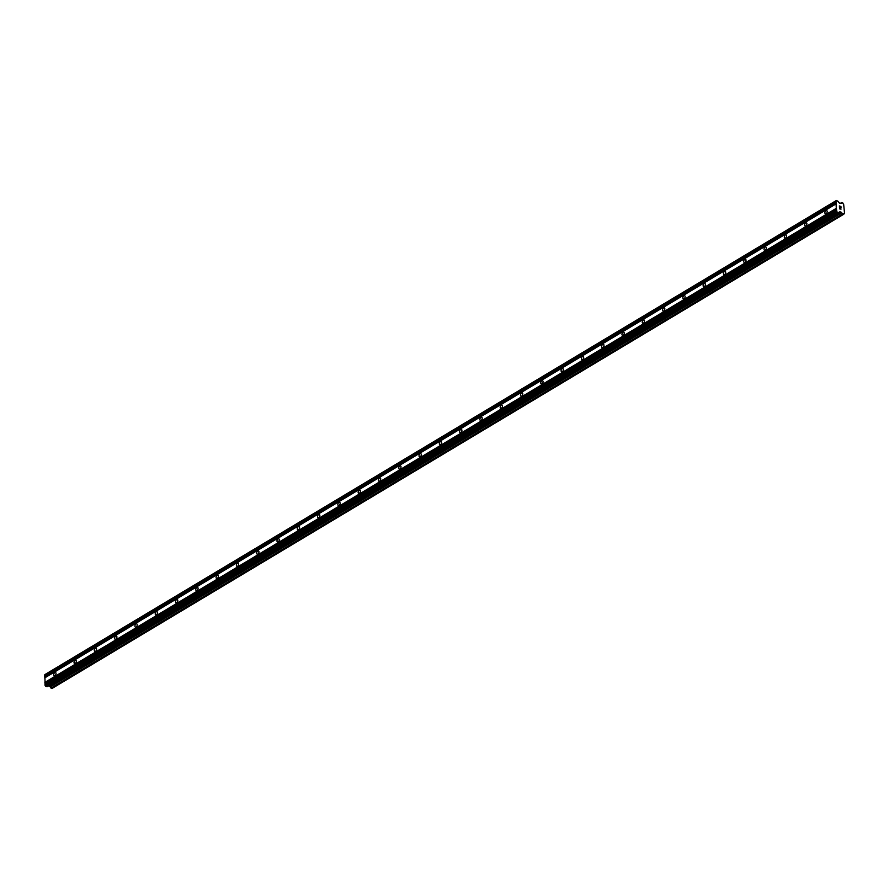 <?xml version="1.0" encoding="UTF-8"?>
<svg xmlns="http://www.w3.org/2000/svg" width="889" height="889" viewBox="0 0 889 889"><rect width="100%" height="100%" fill="white"/><g stroke="black" fill="none" stroke-linecap="round" stroke-linejoin="round"><path stroke-width="1.33" d="M54.796 672.562A1.756 1.033 110.2 0 1 55.485 672.462A1.756 1.033 110.2 0 1 55.996 673.929A1.756 1.033 110.2 0 1 54.974 675.64A1.756 1.033 110.2 0 1 54.285 675.751A1.756 1.033 110.2 0 1 53.773 674.273A1.756 1.033 110.2 0 1 54.796 672.562M75.087 660.405A1.756 1.033 110.2 0 1 75.787 660.305A1.756 1.033 110.2 0 1 76.287 661.772A1.756 1.033 110.2 0 1 75.265 663.483A1.756 1.033 110.2 0 1 74.576 663.594A1.756 1.033 110.2 0 1 74.065 662.116A1.756 1.033 110.2 0 1 75.087 660.405M95.39 648.248A1.756 1.033 110.2 0 1 96.079 648.148A1.756 1.033 110.2 0 1 96.579 649.615A1.756 1.033 110.2 0 1 95.556 651.326A1.756 1.033 110.2 0 1 94.867 651.437A1.756 1.033 110.2 0 1 94.356 649.959A1.756 1.033 110.2 0 1 95.39 648.248M115.681 636.102A1.756 1.033 110.2 0 1 116.37 635.991A1.756 1.033 110.2 0 1 116.881 637.469A1.756 1.033 110.2 0 1 115.848 639.169A1.756 1.033 110.2 0 1 115.159 639.28A1.756 1.033 110.2 0 1 114.648 637.802A1.756 1.033 110.2 0 1 115.681 636.102M135.973 623.945A1.756 1.033 110.2 0 1 136.662 623.834A1.756 1.033 110.2 0 1 137.173 625.311A1.756 1.033 110.2 0 1 136.139 627.023A1.756 1.033 110.2 0 1 135.45 627.123A1.756 1.033 110.2 0 1 134.95 625.656A1.756 1.033 110.2 0 1 135.973 623.945M156.264 611.788A1.756 1.033 110.2 0 1 156.953 611.676A1.756 1.033 110.2 0 1 157.464 613.154A1.756 1.033 110.2 0 1 156.442 614.866A1.756 1.033 110.2 0 1 155.742 614.966A1.756 1.033 110.2 0 1 155.242 613.499A1.756 1.033 110.2 0 1 156.264 611.788M176.555 599.631A1.756 1.033 110.2 0 1 177.255 599.519A1.756 1.033 110.2 0 1 177.756 600.997A1.756 1.033 110.2 0 1 176.733 602.709A1.756 1.033 110.2 0 1 176.044 602.82A1.756 1.033 110.2 0 1 175.533 601.342A1.756 1.033 110.2 0 1 176.555 599.631M196.858 587.473A1.756 1.033 110.2 0 1 197.547 587.362A1.756 1.033 110.2 0 1 198.047 588.84A1.756 1.033 110.2 0 1 197.025 590.552A1.756 1.033 110.2 0 1 196.336 590.663A1.756 1.033 110.2 0 1 195.824 589.185A1.756 1.033 110.2 0 1 196.858 587.473M217.149 575.316A1.756 1.033 110.2 0 1 217.838 575.216A1.756 1.033 110.2 0 1 218.35 576.683A1.756 1.033 110.2 0 1 217.316 578.395A1.756 1.033 110.2 0 1 216.627 578.506A1.756 1.033 110.2 0 1 216.116 577.028A1.756 1.033 110.2 0 1 217.149 575.316M237.441 563.159A1.756 1.033 110.2 0 1 238.13 563.059A1.756 1.033 110.2 0 1 238.641 564.526A1.756 1.033 110.2 0 1 237.607 566.237A1.756 1.033 110.2 0 1 236.918 566.349A1.756 1.033 110.2 0 1 236.418 564.871A1.756 1.033 110.2 0 1 237.441 563.159M257.732 551.002A1.756 1.033 110.2 0 1 258.421 550.902A1.756 1.033 110.2 0 1 258.932 552.38A1.756 1.033 110.2 0 1 257.91 554.08A1.756 1.033 110.2 0 1 257.21 554.191A1.756 1.033 110.2 0 1 256.71 552.714A1.756 1.033 110.2 0 1 257.732 551.002M278.024 538.856A1.756 1.033 110.2 0 1 278.713 538.745A1.756 1.033 110.2 0 1 279.224 540.223A1.756 1.033 110.2 0 1 278.201 541.934A1.756 1.033 110.2 0 1 277.512 542.034A1.756 1.033 110.2 0 1 277.001 540.568A1.756 1.033 110.2 0 1 278.024 538.856M298.315 526.699A1.756 1.033 110.2 0 1 299.015 526.588A1.756 1.033 110.2 0 1 299.515 528.066A1.756 1.033 110.2 0 1 298.493 529.777A1.756 1.033 110.2 0 1 297.804 529.877A1.756 1.033 110.2 0 1 297.293 528.41A1.756 1.033 110.2 0 1 298.315 526.699M318.618 514.542A1.756 1.033 110.2 0 1 319.307 514.431A1.756 1.033 110.2 0 1 319.807 515.909A1.756 1.033 110.2 0 1 318.784 517.62A1.756 1.033 110.2 0 1 318.095 517.72A1.756 1.033 110.2 0 1 317.584 516.253A1.756 1.033 110.2 0 1 318.618 514.542M338.909 502.385A1.756 1.033 110.2 0 1 339.598 502.274A1.756 1.033 110.2 0 1 340.109 503.752A1.756 1.033 110.2 0 1 339.076 505.463A1.756 1.033 110.2 0 1 338.387 505.574A1.756 1.033 110.2 0 1 337.887 504.096A1.756 1.033 110.2 0 1 338.909 502.385M359.2 490.228A1.756 1.033 110.2 0 1 359.889 490.128A1.756 1.033 110.2 0 1 360.401 491.595A1.756 1.033 110.2 0 1 359.378 493.306A1.756 1.033 110.2 0 1 358.678 493.417A1.756 1.033 110.2 0 1 358.178 491.939A1.756 1.033 110.2 0 1 359.2 490.228M379.492 478.071A1.756 1.033 110.2 0 1 380.181 477.971A1.756 1.033 110.2 0 1 380.692 479.438A1.756 1.033 110.2 0 1 379.67 481.149A1.756 1.033 110.2 0 1 378.981 481.26A1.756 1.033 110.2 0 1 378.47 479.782A1.756 1.033 110.2 0 1 379.492 478.071M399.783 465.914A1.756 1.033 110.2 0 1 400.483 465.814A1.756 1.033 110.2 0 1 400.983 467.281A1.756 1.033 110.2 0 1 399.961 468.992A1.756 1.033 110.2 0 1 399.272 469.103A1.756 1.033 110.2 0 1 398.761 467.625A1.756 1.033 110.2 0 1 399.783 465.914M420.086 453.768A1.756 1.033 110.2 0 1 420.775 453.657A1.756 1.033 110.2 0 1 421.275 455.135A1.756 1.033 110.2 0 1 420.253 456.846A1.756 1.033 110.2 0 1 419.564 456.946A1.756 1.033 110.2 0 1 419.052 455.479A1.756 1.033 110.2 0 1 420.086 453.768M440.377 441.611A1.756 1.033 110.2 0 1 441.066 441.5A1.756 1.033 110.2 0 1 441.577 442.978A1.756 1.033 110.2 0 1 440.544 444.689A1.756 1.033 110.2 0 1 439.855 444.789A1.756 1.033 110.2 0 1 439.355 443.322A1.756 1.033 110.2 0 1 440.377 441.611M460.669 429.454A1.756 1.033 110.2 0 1 461.358 429.343A1.756 1.033 110.2 0 1 461.869 430.821A1.756 1.033 110.2 0 1 460.835 432.532A1.756 1.033 110.2 0 1 460.146 432.632A1.756 1.033 110.2 0 1 459.646 431.165A1.756 1.033 110.2 0 1 460.669 429.454M480.96 417.297A1.756 1.033 110.2 0 1 481.649 417.185A1.756 1.033 110.2 0 1 482.16 418.663A1.756 1.033 110.2 0 1 481.138 420.375A1.756 1.033 110.2 0 1 480.449 420.486A1.756 1.033 110.2 0 1 479.938 419.008A1.756 1.033 110.2 0 1 480.96 417.297M501.252 405.14A1.756 1.033 110.2 0 1 501.952 405.04A1.756 1.033 110.2 0 1 502.452 406.506A1.756 1.033 110.2 0 1 501.429 408.218A1.756 1.033 110.2 0 1 500.74 408.329A1.756 1.033 110.2 0 1 500.229 406.851A1.756 1.033 110.2 0 1 501.252 405.14M521.554 392.982A1.756 1.033 110.2 0 1 522.243 392.882A1.756 1.033 110.2 0 1 522.743 394.349A1.756 1.033 110.2 0 1 521.721 396.061A1.756 1.033 110.2 0 1 521.032 396.172A1.756 1.033 110.2 0 1 520.521 394.694A1.756 1.033 110.2 0 1 521.554 392.982M541.846 380.825A1.756 1.033 110.2 0 1 542.534 380.725A1.756 1.033 110.2 0 1 543.046 382.192A1.756 1.033 110.2 0 1 542.012 383.904A1.756 1.033 110.2 0 1 541.323 384.015A1.756 1.033 110.2 0 1 540.812 382.537A1.756 1.033 110.2 0 1 541.846 380.825M562.137 368.679A1.756 1.033 110.2 0 1 562.826 368.568A1.756 1.033 110.2 0 1 563.337 370.046A1.756 1.033 110.2 0 1 562.304 371.758A1.756 1.033 110.2 0 1 561.615 371.858A1.756 1.033 110.2 0 1 561.115 370.38A1.756 1.033 110.2 0 1 562.137 368.679M582.428 356.522A1.756 1.033 110.2 0 1 583.117 356.411A1.756 1.033 110.2 0 1 583.629 357.889A1.756 1.033 110.2 0 1 582.606 359.601A1.756 1.033 110.2 0 1 581.906 359.701A1.756 1.033 110.2 0 1 581.406 358.234A1.756 1.033 110.2 0 1 582.428 356.522M602.72 344.365A1.756 1.033 110.2 0 1 603.409 344.254A1.756 1.033 110.2 0 1 603.92 345.732A1.756 1.033 110.2 0 1 602.898 347.443A1.756 1.033 110.2 0 1 602.209 347.543A1.756 1.033 110.2 0 1 601.697 346.077A1.756 1.033 110.2 0 1 602.72 344.365M623.022 332.208A1.756 1.033 110.2 0 1 623.711 332.097A1.756 1.033 110.2 0 1 624.211 333.575A1.756 1.033 110.2 0 1 623.189 335.286A1.756 1.033 110.2 0 1 622.5 335.397A1.756 1.033 110.2 0 1 621.989 333.92A1.756 1.033 110.2 0 1 623.022 332.208M643.314 320.051A1.756 1.033 110.2 0 1 644.003 319.94A1.756 1.033 110.2 0 1 644.503 321.418A1.756 1.033 110.2 0 1 643.48 323.129A1.756 1.033 110.2 0 1 642.791 323.24A1.756 1.033 110.2 0 1 642.28 321.762A1.756 1.033 110.2 0 1 643.314 320.051M663.605 307.894A1.756 1.033 110.2 0 1 664.294 307.794A1.756 1.033 110.2 0 1 664.805 309.261A1.756 1.033 110.2 0 1 663.772 310.972A1.756 1.033 110.2 0 1 663.083 311.083A1.756 1.033 110.2 0 1 662.583 309.605A1.756 1.033 110.2 0 1 663.605 307.894M683.897 295.737A1.756 1.033 110.2 0 1 684.586 295.637A1.756 1.033 110.2 0 1 685.097 297.104A1.756 1.033 110.2 0 1 684.074 298.815A1.756 1.033 110.2 0 1 683.374 298.926A1.756 1.033 110.2 0 1 682.874 297.448A1.756 1.033 110.2 0 1 683.897 295.737M704.188 283.58A1.756 1.033 110.2 0 1 704.877 283.48A1.756 1.033 110.2 0 1 705.388 284.958A1.756 1.033 110.2 0 1 704.366 286.658A1.756 1.033 110.2 0 1 703.677 286.769A1.756 1.033 110.2 0 1 703.166 285.291A1.756 1.033 110.2 0 1 704.188 283.58M724.479 271.434A1.756 1.033 110.2 0 1 725.18 271.323A1.756 1.033 110.2 0 1 725.68 272.801A1.756 1.033 110.2 0 1 724.657 274.512A1.756 1.033 110.2 0 1 723.968 274.612A1.756 1.033 110.2 0 1 723.457 273.145A1.756 1.033 110.2 0 1 724.479 271.434M744.782 259.277A1.756 1.033 110.2 0 1 745.471 259.166A1.756 1.033 110.2 0 1 745.971 260.644A1.756 1.033 110.2 0 1 744.949 262.355A1.756 1.033 110.2 0 1 744.26 262.455A1.756 1.033 110.2 0 1 743.749 260.988A1.756 1.033 110.2 0 1 744.782 259.277M765.073 247.12A1.756 1.033 110.2 0 1 765.762 247.009A1.756 1.033 110.2 0 1 766.274 248.487A1.756 1.033 110.2 0 1 765.24 250.198A1.756 1.033 110.2 0 1 764.551 250.298A1.756 1.033 110.2 0 1 764.051 248.831A1.756 1.033 110.2 0 1 765.073 247.12M785.365 234.963A1.756 1.033 110.2 0 1 786.054 234.852A1.756 1.033 110.2 0 1 786.565 236.33A1.756 1.033 110.2 0 1 785.543 238.041A1.756 1.033 110.2 0 1 784.843 238.152A1.756 1.033 110.2 0 1 784.342 236.674A1.756 1.033 110.2 0 1 785.365 234.963M805.656 222.806A1.756 1.033 110.2 0 1 806.345 222.706A1.756 1.033 110.2 0 1 806.856 224.172A1.756 1.033 110.2 0 1 805.834 225.884A1.756 1.033 110.2 0 1 805.145 225.995A1.756 1.033 110.2 0 1 804.634 224.517A1.756 1.033 110.2 0 1 805.656 222.806M825.948 210.649A1.756 1.033 110.2 0 1 826.648 210.549A1.756 1.033 110.2 0 1 827.148 212.015A1.756 1.033 110.2 0 1 826.125 213.727A1.756 1.033 110.2 0 1 825.437 213.838A1.756 1.033 110.2 0 1 824.925 212.36A1.756 1.033 110.2 0 1 825.948 210.649M840.861 206.604L840.227 206.37L841.016 207.582M840.249 206.881L839.483 206.092L840.116 206.326M839.483 206.092L839.538 207.037L839.483 206.092M839.538 207.037L839.372 205.926L840.961 206.515L839.36 205.937M840.661 208.17L840.994 208.982M840.961 209.248L840.183 208.704M839.583 207.926L839.638 208.937L839.583 207.926M839.638 208.937L839.46 207.626L840.927 209.126L839.46 207.626M844.183 213.816A0.967 0.622 -120.9 0 0 843.439 214.371L842.45 214.005A0.967 0.622 -120.9 0 0 841.639 212.849L839.938 211.682L838.594 212.582L837.038 212.115L836.305 208.326L835.893 200.97L837.671 200.97L839.46 203.125L841.094 203.192A0.967 0.622 -120.9 0 0 841.816 202.592L842.794 202.948A0.967 0.622 -120.9 0 0 843.639 204.081L844.55 213.56L843.439 214.26M836.382 200.492L44.939 674.562L45.028 685.319L47.15 686.652L838.56 212.604M48.595 685.786L50.195 686.908A0.967 0.622 -120.9 0 1 51.006 688.075L51.984 688.464M836.46 208.537L45.017 682.608M836.305 208.326L44.861 682.396M836.527 209.726L45.083 683.797M836.393 209.837L44.95 683.908M836.471 211.249L45.028 685.319M837.038 212.115L45.583 686.186M840.894 212.027L49.451 686.097M841.216 212.282L49.773 686.352M841.561 212.771L50.106 686.841M842.55 214.149L51.106 688.208M840.361 203.459L841.816 202.592L840.338 203.448M835.893 200.97L44.45 675.04M835.971 202.392L44.528 676.451M836.127 202.603L44.683 676.673M836.193 203.792L44.75 677.863M836.06 203.892L44.617 677.963M838.327 212.593L46.873 686.664M839.938 211.682L839.038 212.215M841.639 212.849L50.195 686.908M842.45 214.005L51.006 688.075M843.35 214.438L51.906 688.508M844.239 213.816L843.439 214.305L844.239 213.816M838.594 212.582L47.15 686.652M843.405 214.438L51.962 688.508M841.839 202.514L840.305 203.437"/></g></svg>
